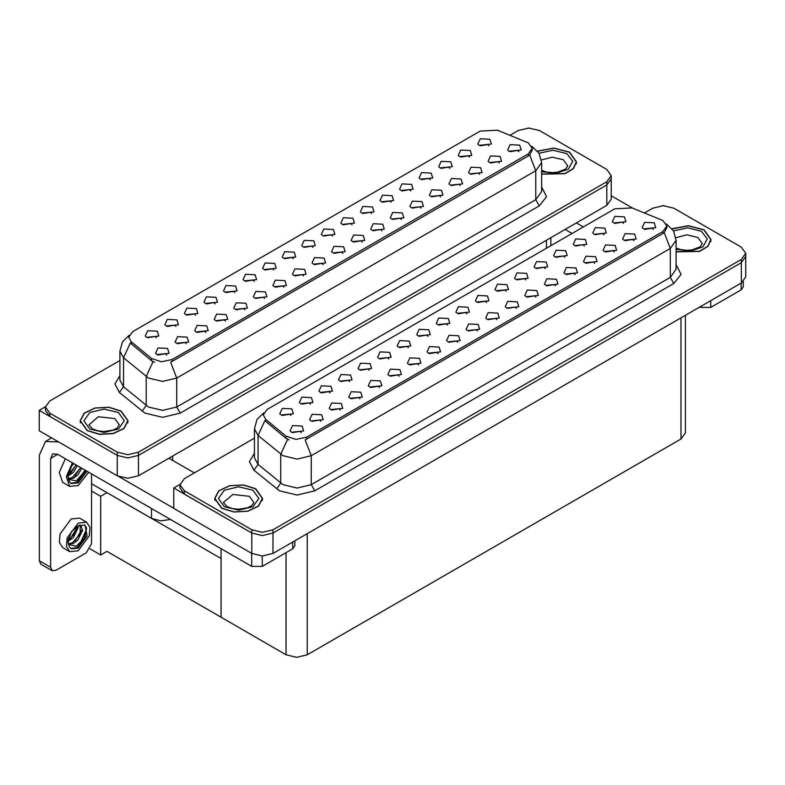 <?xml version="1.0" encoding="UTF-8"?>
<svg xmlns="http://www.w3.org/2000/svg" width="785" height="785" viewBox="0 0 785 785"><rect width="100%" height="100%" fill="white"/><g stroke="black" fill="none" stroke-linecap="round" stroke-linejoin="round"><path stroke-width="1.18" d="M234.666 292.579L233.459 291.323L225.894 292.579M235.578 286.015L225.982 285.534L223.499 290.911L224.981 292.138L237.06 290.911L235.578 286.015M488.967 145.765L487.76 144.499L480.204 145.765M489.879 139.2L480.283 138.71L477.8 144.087L479.292 145.313L491.371 144.087L489.879 139.2M479.684 174.28L478.477 173.014L470.912 174.28M480.597 167.715L471 167.234L468.517 172.612L469.999 173.828L482.078 172.612L480.597 167.715M254.222 281.285L253.015 280.029L245.46 281.285M255.135 274.721L245.538 274.24L243.056 279.617L244.547 280.844L256.626 279.617L255.135 274.721M420.995 208.162L419.789 206.897L412.233 208.162M421.908 201.598L412.311 201.117L409.829 206.494L411.32 207.711L423.4 206.494L421.908 201.598M371.599 213.52L370.392 212.264L362.827 213.52M372.512 206.955L362.915 206.475L360.433 211.852L361.914 213.078L373.994 211.852L372.512 206.955M303.628 275.927L302.421 274.662L294.856 275.927M304.541 269.363L294.934 268.882L292.462 274.259L293.943 275.476L306.022 274.259L304.541 269.363M430.288 179.637L429.081 178.381L421.516 179.637M431.191 173.083L421.594 172.592L419.111 177.969L420.603 179.196L432.682 177.969L431.191 173.083M362.307 242.045L361.1 240.779L353.544 242.045M363.219 235.48L353.623 235L351.14 240.377L352.632 241.594L364.711 240.377L363.219 235.48M391.156 202.226L389.949 200.97L382.393 202.226M392.068 195.661L382.472 195.18L379.989 200.558L381.481 201.784L393.56 200.558L392.068 195.661M323.185 264.633L321.978 263.367L314.422 264.633M324.097 258.069L314.5 257.588L312.018 262.965L313.509 264.182L325.589 262.965L324.097 258.069M449.844 168.353L448.637 167.087L441.082 168.353M450.757 161.788L441.16 161.298L438.678 166.675L440.169 167.902L452.248 166.675L450.757 161.788M381.873 230.751L380.666 229.485L373.101 230.751M382.786 224.186L373.189 223.705L370.706 229.083L372.188 230.299L384.267 229.083L382.786 224.186M175.977 326.462L174.77 325.196L167.205 326.462M176.89 319.897L167.293 319.416L164.811 324.794L166.292 326.02L178.372 324.794L176.89 319.897M273.788 269.991L272.581 268.735L265.016 269.991M274.701 263.426L265.104 262.946L262.622 268.323L264.103 269.549L276.183 268.323L274.701 263.426M186.251 343.693L185.044 342.427L177.488 343.693M187.164 337.128L177.567 336.647L175.084 342.015L176.576 343.241L188.655 342.015L187.164 337.128M332.477 236.108L331.27 234.852L323.705 236.108M333.389 229.544L323.783 229.063L321.31 234.44L322.792 235.667L334.871 234.44L333.389 229.544M225.374 321.104L224.167 319.838L216.611 321.104M226.286 314.54L216.689 314.059L214.207 319.426L215.698 320.653L227.778 319.426L226.286 314.54M284.062 287.222L282.855 285.956L275.29 287.222M284.975 280.657L275.378 280.176L272.895 285.554L274.377 286.77L286.466 285.554L284.975 280.657M352.033 224.814L350.826 223.558L343.271 224.814M352.946 218.25L343.349 217.769L340.867 223.146L342.358 224.373L354.437 223.146L352.946 218.25M244.94 309.81L243.733 308.544L236.167 309.81M245.852 303.245L236.256 302.765L233.773 308.132L235.255 309.359L247.334 308.132L245.852 303.245M410.722 190.932L409.515 189.676L401.949 190.932M411.634 184.367L402.038 183.886L399.555 189.263L401.037 190.49L413.116 189.263L411.634 184.367M342.751 253.339L341.544 252.073L333.978 253.339M343.663 246.775L334.067 246.294L331.584 251.671L333.066 252.888L345.145 251.671L343.663 246.775M293.345 258.697L292.148 257.441L284.582 258.697M294.257 252.132L284.661 251.651L282.178 257.029L283.67 258.255L295.749 257.029L294.257 252.132M499.24 162.986L498.033 161.72L490.478 162.986M500.153 156.421L490.556 155.94L488.074 161.317L489.565 162.534L501.644 161.317L500.153 156.421M264.496 298.516L263.299 297.25L255.733 298.516M265.409 291.951L255.812 291.471L253.329 296.848L254.821 298.064L266.9 296.848L265.409 291.951M156.411 337.756L155.214 336.49L147.649 337.756M157.324 331.191L147.727 330.711L145.245 336.088L146.736 337.314L158.815 336.088L157.324 331.191M215.1 303.873L213.893 302.608L206.337 303.873M216.012 297.309L206.416 296.828L203.933 302.205L205.425 303.432L217.504 302.205L216.012 297.309M166.695 354.987L165.488 353.721L157.922 354.987M167.607 348.422L158.001 347.941L155.528 353.309L157.01 354.535L169.089 353.309L167.607 348.422M518.807 151.691L517.6 150.426L510.034 151.691M519.719 145.127L510.122 144.646L507.64 150.023L509.122 151.24L521.201 150.023L519.719 145.127M312.911 247.403L311.704 246.147L304.138 247.403M313.823 240.838L304.227 240.357L301.744 245.734L303.226 246.961L315.315 245.734L313.823 240.838M205.817 332.398L204.61 331.133L197.045 332.398M206.73 325.834L197.133 325.353L194.651 330.721L196.132 331.947L208.211 330.721L206.73 325.834M469.41 157.059L468.203 155.793L460.638 157.059M470.323 150.494L460.716 150.004L458.244 155.381L459.725 156.607L471.805 155.381L470.323 150.494M401.439 219.457L400.232 218.191L392.667 219.457M402.352 212.892L392.745 212.411L390.263 217.788L391.754 219.005L403.833 217.788L402.352 212.892M195.543 315.168L194.337 313.902L186.771 315.168M196.456 308.603L186.85 308.122L184.377 313.5L185.859 314.726L197.938 313.5L196.456 308.603M460.118 185.574L458.911 184.308L451.355 185.574M461.03 179.009L451.434 178.529L448.951 183.906L450.443 185.123L462.522 183.906L461.03 179.009M440.562 196.868L439.355 195.602L431.789 196.868M441.474 190.304L431.868 189.823L429.395 195.2L430.877 196.417L442.956 195.2L441.474 190.304M528.334 142.841L497.454 130.222L480.194 131.095L132.694 331.712L128.75 337.216L131.183 341.681L151.544 358.47L161.416 361.757L172.121 359.51L528.334 153.85L532.279 148.345L528.334 142.841M170.473 519.454L160.68 520.877L151.534 518.385L91.58 483.766M529.355 128.024L528.226 128.024M45.461 406.748L39.25 410.329L117.289 455.388L127.876 457.92L138.474 455.388L606.825 184.985L611.221 178.872L606.825 184.985L138.474 455.388L127.876 457.92L117.289 455.388L49.847 416.452L45.451 410.329L45.451 407.072L49.847 413.185L117.289 452.131L127.876 454.662L138.474 452.131L606.825 181.718L611.221 175.605L606.825 169.491L539.383 130.555L528.796 128.024L518.198 130.555L509.995 135.285M39.25 410.329L39.25 430.72L117.289 475.779L127.876 478.31L138.474 475.779L606.825 205.376L611.221 199.253L611.221 175.605M106.976 492.656L100.686 496.287L91.58 491.027M104.503 491.224L221.095 558.547L221.095 617.255L106.976 551.364L100.686 554.995L90.03 548.843M100.686 554.995L100.686 496.287M369.195 370.255L367.988 368.989L360.423 370.255M370.108 363.69L360.511 363.21L358.029 368.587L359.52 369.804L371.599 368.587L370.108 363.69M623.506 223.431L622.299 222.165L614.733 223.431M624.418 216.866L614.812 216.385L612.339 221.762L613.821 222.979L625.9 221.762L624.418 216.866M614.213 251.956L613.006 250.69L605.451 251.956M615.126 245.391L605.529 244.91L603.047 250.278L604.538 251.504L616.617 250.278L615.126 245.391M388.761 358.961L387.554 357.695L379.989 358.961M389.674 352.396L380.068 351.915L377.595 357.293L379.076 358.51L391.156 357.293L389.674 352.396M555.525 285.838L554.328 284.572L546.762 285.838M556.437 279.274L546.841 278.783L544.358 284.16L545.85 285.387L557.929 284.16L556.437 279.274M506.129 291.196L504.922 289.93L497.366 291.196M507.041 284.631L497.445 284.15L494.962 289.528L496.454 290.744L508.533 289.528L507.041 284.631M438.158 353.603L436.951 352.337L429.385 353.603M439.07 347.039L429.474 346.548L426.991 351.925L428.473 353.152L440.552 351.925L439.07 347.039M564.817 257.313L563.61 256.047L556.045 257.313M565.73 250.749L556.133 250.268L553.651 255.645L555.132 256.862L567.212 255.645L565.73 250.749M496.846 319.721L495.639 318.455L488.074 319.721M497.759 313.156L488.162 312.665L485.679 318.043L487.161 319.269L499.24 318.043L497.759 313.156M525.695 279.902L524.488 278.636L516.922 279.902M526.607 273.337L517.001 272.856L514.528 278.233L516.01 279.45L528.089 278.233L526.607 273.337M457.724 342.309L456.517 341.043L448.951 342.309M458.636 335.745L449.03 335.254L446.557 340.631L448.039 341.858L460.118 340.631L458.636 335.745M584.374 246.019L583.167 244.753L575.611 246.019M585.286 239.454L575.69 238.974L573.207 244.351L574.698 245.568L586.778 244.351L585.286 239.454M516.402 308.426L515.195 307.161L507.64 308.426M517.315 301.862L507.718 301.371L505.236 306.749L506.727 307.975L518.807 306.749L517.315 301.862M310.507 404.138L309.3 402.872L301.744 404.138M311.419 397.573L301.823 397.092L299.34 402.46L300.832 403.686L312.911 402.46L311.419 397.573M408.318 347.667L407.111 346.401L399.555 347.667M409.23 341.102L399.634 340.621L397.151 345.999L398.643 347.215L410.722 345.999L409.23 341.102M320.79 421.359L319.583 420.103L312.018 421.359M321.703 414.794L312.096 414.313L309.614 419.69L311.105 420.917L323.185 419.69L321.703 414.794M467.006 313.784L465.799 312.518L458.234 313.784M467.919 307.22L458.322 306.739L455.84 312.116L457.321 313.333L469.401 312.116L467.919 307.22M359.913 398.77L358.706 397.514L351.14 398.77M360.825 392.206L351.219 391.725L348.746 397.102L350.228 398.329L362.307 397.102L360.825 392.206M418.591 364.888L417.385 363.632L409.829 364.888M419.504 358.333L409.907 357.842L407.425 363.219L408.916 364.446L420.995 363.219L419.504 358.333M486.572 302.49L485.365 301.224L477.8 302.49M487.485 295.925L477.879 295.445L475.396 300.822L476.887 302.039L488.967 300.822L487.485 295.925M379.469 387.476L378.262 386.22L370.706 387.476M380.382 380.911L370.785 380.431L368.302 385.808L369.794 387.034L381.873 385.808L380.382 380.911M545.251 268.607L544.044 267.342L536.489 268.607M546.164 262.043L536.567 261.562L534.085 266.939L535.576 268.156L547.655 266.939L546.164 262.043M477.28 331.015L476.073 329.749L468.517 331.015M478.193 324.45L468.596 323.96L466.113 329.337L467.605 330.563L479.684 329.337L478.193 324.45M427.884 336.373L426.677 335.107L419.111 336.373M428.796 329.808L419.2 329.327L416.717 334.704L418.199 335.921L430.278 334.704L428.796 329.808M633.78 240.661L632.573 239.396L625.007 240.661M634.692 234.097L625.095 233.616L622.613 238.983L624.095 240.21L636.174 238.983L634.692 234.097M399.035 376.182L397.828 374.926L390.263 376.182M399.948 369.617L390.351 369.136L387.868 374.514L389.35 375.74L401.429 374.514L399.948 369.617M290.95 415.432L289.743 414.166L282.178 415.432M291.863 408.867L282.266 408.386L279.784 413.754L281.265 414.98L293.345 413.754L291.863 408.867M349.639 381.549L348.432 380.283L340.867 381.549M350.542 374.985L340.945 374.504L338.463 379.881L339.954 381.098L352.033 379.881L350.542 374.985M301.224 432.653L300.017 431.397L292.452 432.653M302.137 426.088L292.54 425.607L290.058 430.985L291.539 432.211L303.618 430.985L302.137 426.088M653.336 229.367L652.129 228.101L644.573 229.367M654.248 222.803L644.652 222.322L642.169 227.689L643.661 228.916L655.74 227.689L654.248 222.803M447.44 325.078L446.233 323.812L438.678 325.078M448.353 318.514L438.756 318.033L436.274 323.41L437.765 324.627L449.844 323.41L448.353 318.514M340.347 410.064L339.14 408.808L331.584 410.064M341.259 403.5L331.662 403.019L329.18 408.396L330.671 409.623L342.751 408.396L341.259 403.5M603.94 234.725L602.733 233.459L595.167 234.725M604.852 228.16L595.256 227.679L592.773 233.057L594.255 234.273L606.334 233.057L604.852 228.16M535.969 297.132L534.762 295.866L527.196 297.132M536.881 290.568L527.284 290.077L524.802 295.454L526.284 296.681L538.363 295.454L536.881 290.568M330.073 392.843L328.866 391.578L321.3 392.843M330.985 386.279L321.389 385.798L318.906 391.165L320.388 392.392L332.467 391.165L330.985 386.279M594.657 263.25L593.45 261.984L585.885 263.25M595.57 256.685L585.963 256.204L583.49 261.572L584.972 262.798L597.051 261.572L595.57 256.685M575.091 274.544L573.884 273.278L566.319 274.544M576.004 267.979L566.407 267.499L563.924 272.866L565.406 274.093L577.485 272.866L576.004 267.979M662.864 220.516L631.994 207.888L614.724 208.761L267.234 409.387L263.279 414.892L265.723 419.357L286.074 436.146L295.945 439.433L306.66 437.186L662.864 231.526L666.818 226.021L662.864 220.516M663.894 205.699L662.756 205.699M180 484.414L173.779 488.005L251.818 533.064L262.416 535.596L273.003 533.064L741.364 262.651L745.75 256.538L741.364 262.651L273.003 533.064L262.416 535.596L251.818 533.064L184.377 494.118L179.991 488.005L179.991 484.747L184.377 490.861L251.818 529.796L262.416 532.328L273.003 529.796L741.364 259.393L745.75 253.28L741.364 247.167L673.922 208.221L663.325 205.69L652.737 208.221L644.534 212.961M173.779 488.005L173.779 508.395L251.818 553.445L262.416 555.976L273.003 553.445L741.364 283.042L745.75 276.928L745.75 253.28M685.374 315.374L685.374 432.888L680.978 439.001L307.259 654.768L296.661 657.3L286.074 654.768L221.095 617.255L221.095 548.676M541.601 174.191L565.043 173.701L573.462 168.657L576.524 161.887L569.508 152.104L553.857 148.071L537.539 151.103M121.067 411.006L108.791 407.219L94.946 408.004L84.181 413.106L80.148 420.789L87.164 430.582L99.44 434.37L113.285 433.575L124.05 428.482L128.083 420.789L121.067 411.006M532.279 148.345L532.279 150.004L529.639 154.939L528.334 155.881L170.61 362.228L176.713 378.066L162.593 381.441L148.463 378.066L123.539 357.813L119.928 351.199L119.928 380.156L123.539 386.769L148.463 407.013L162.593 410.388L176.713 407.013L535.753 199.724L541.601 191.569L541.601 162.623L535.753 170.777L529.639 154.939M154.576 362.228L151.544 360.698L130.281 342.986L123.539 357.813L123.539 386.769L119.448 392.5L114.934 383.993L119.928 375.583M119.928 360.492L49.847 400.958L45.451 407.072M676.13 251.867L699.582 251.367L707.991 246.333L711.063 239.562L704.037 229.769L688.386 225.737L672.078 228.769M255.596 488.682L243.321 484.894L229.475 485.679L218.721 490.772L214.678 498.465L221.704 508.248L233.969 512.036L247.825 511.251L258.579 506.148L262.622 498.465L255.596 488.682M666.818 226.021L666.818 227.67L664.179 232.605L662.864 233.557L305.139 439.894L311.243 455.732L297.123 459.107L283.002 455.732L258.079 435.489L254.458 428.875L254.458 457.822L258.079 464.435L283.002 484.679L297.123 488.064L311.243 484.679L670.282 277.399L676.13 269.245L676.13 240.288L670.282 248.443L664.179 232.605M289.106 439.894L286.074 438.364L264.81 420.662L258.079 435.489L258.079 464.435L253.987 470.166L249.473 461.668L254.458 453.249M254.458 438.167L184.377 478.624L179.991 484.747M710.749 300.714L710.749 307.445L741.118 289.91L741.118 283.189M632.818 208.221L611.221 195.75M583.275 226.914L576.396 222.94M743.307 281.658L743.307 286.859L741.118 289.91M710.749 307.445L700.151 307.445L700.151 306.837M565.092 229.465L571.98 233.439M699.621 307.141L700.151 307.445M262.308 555.976L262.308 566.348L292.677 548.823L292.677 542.092M194.337 472.884L168.912 458.204M173.779 508.307L118.574 476.436M50.623 567.27L52.173 570.695L40.869 564.179L39.319 560.745L50.623 567.27L50.623 458.401L52.693 453.838L57.678 454.329L251.71 566.348L251.71 553.386M58.777 441.994L45.53 441.425L39.319 455.143L39.319 560.745M52.173 570.695L55.912 570.332L86.281 552.797L91.58 543.622L91.58 473.895M294.866 540.826L294.866 545.761L292.677 548.823M262.308 566.348L251.71 566.348M65.361 458.764L59.218 472.501L62.614 482.324L69.669 486.406L78.166 485.562L88.705 472.236M72.416 462.836L66.283 476.573L69.669 486.406M68.374 473.267L68.118 477.113L69.502 481.764L71.298 483.589L78.166 482.912L86.998 471.255M70.787 483.246L77.107 482.294L85.938 470.637M85.447 470.352L76.302 480.901L68.452 479.311M77.372 465.691L73.348 472.295L68.099 475.995M76.253 465.054L68.167 474.817M81.856 468.282L77.833 474.886L73.466 478.202L68.354 478.899M80.737 467.634L72.348 477.555L68.266 478.438M69.502 481.764L67.814 476.407L71.494 466.319L73.829 463.65M85.025 470.117L80.443 477.417L76.341 480.979M80.541 467.526L74.948 475.896M76.057 464.936L70.464 473.306M86.654 522.231L79.589 518.149L71.101 518.993L60.003 533.957L59.326 542.356L62.614 547.557L69.669 551.639L78.166 550.795L89.254 535.841L89.941 527.432L86.654 522.231L78.166 523.075L67.068 538.029L66.391 546.438L69.669 551.639M84.682 524.861L86.585 528.433L84.083 538.412L76.302 546.144L68.452 544.554M78.166 548.146L87.135 536.047L85.025 525.037L78.166 525.724L71.494 531.563L67.814 541.64L69.502 547.008L71.298 548.823L78.166 548.146M70.787 548.489L77.107 547.538L84.672 538.981L86.585 528.433M78.039 525.793L78.088 527.677L73.348 537.529L68.099 541.228M76.989 526.47L74.34 534.153L68.167 540.051M79.56 525.037L80.796 525.42L82.572 530.267L77.833 540.119L73.466 543.446L68.354 544.142M80.198 525.165L80.276 534.035L72.348 542.798L68.266 543.681M69.502 547.008L68.118 542.347L68.374 538.5M86.272 527.128L86.399 529.669L80.443 542.651L76.341 546.213M81.375 530.317L74.948 541.13M76.891 527.726L70.464 538.549M537.646 151.23L553.808 148.208L569.331 152.202L576.278 161.887L573.227 168.608L564.857 173.593L541.601 174.035M255.419 488.78L262.367 498.465L258.373 506.07L247.726 511.113L234.018 511.898L221.88 508.15L214.923 498.465L218.927 490.861L229.573 485.807L243.271 485.032L255.419 488.78M120.89 411.104L127.837 420.789L123.834 428.404L113.197 433.448L99.489 434.223L87.341 430.474L80.394 420.789L84.397 413.185L95.034 408.141L108.742 407.356L120.89 411.104M672.186 228.906L688.347 225.884L703.86 229.877L710.808 239.562L707.756 246.274L699.396 251.269L676.13 251.7M151.534 518.385L151.534 508.513M606.825 205.376L606.825 181.718M138.474 475.779L138.474 452.131M117.289 475.779L117.289 452.131M546.448 248.178L546.448 240.23M172.72 460.402L172.72 455.997M131.183 341.681L131.183 343.909M151.544 358.47L151.544 360.698M172.121 359.51L172.121 361.542M528.334 153.85L528.334 155.881M741.364 283.042L741.364 259.393M273.003 553.445L273.003 529.796M251.818 553.445L251.818 529.796M680.978 439.001L680.978 317.905M307.259 654.768L307.259 533.672M286.074 654.768L286.074 552.63M265.723 419.357L265.723 421.574M286.074 436.146L286.074 438.364M306.66 437.186L306.66 439.217M662.864 231.526L662.864 233.557M180.246 413.126L176.713 407.013L176.713 378.066L535.753 170.777L535.753 199.724L539.285 205.837L180.246 413.126L162.593 417.345L144.931 413.126L119.448 392.5M153.036 361.62L146.226 376.525L146.226 405.472L142.134 411.203M541.601 186.997L546.527 196.672L539.285 205.837M49.847 413.185L49.847 416.452M314.775 490.802L311.243 484.679L311.243 455.732L670.282 248.443L670.282 277.399L673.815 283.513L314.775 490.802L297.123 495.021L279.47 490.802L253.987 470.166M287.565 439.286L280.755 454.191L280.755 483.138L276.673 488.878M676.13 264.673L681.066 274.338L673.815 283.513M184.377 490.861L184.377 494.118M57.678 454.329L50.623 458.401M541.601 170.345L546.331 171.974L552.355 172.641L557.438 172.239L565.465 169.177L567.79 165.969L563.326 159.748L552.287 157.177L541.405 159.973M539.01 153.222L553.072 150.21L566.858 153.634L572.756 161.268L568.301 169.217L555.77 173.416L541.601 171.699M253.879 502.537L249.414 496.326L232.821 494.413L223.421 502.537L226.845 506.472L232.419 508.552L238.444 509.22L247.609 507.767L251.553 505.756L253.879 502.537M252.947 490.203L258.873 498.465L252.947 506.717L238.65 510.142L224.343 506.717L218.426 498.465L224.343 490.203L238.65 486.788L252.947 490.203M119.349 424.871L114.885 418.65L98.282 416.747L88.882 424.871L92.316 428.806L97.889 430.887L103.914 431.554L113.079 430.101L117.024 428.09L119.349 424.871M118.417 412.537L124.344 420.789L118.417 429.052L104.111 432.466L89.814 429.052L83.887 420.789L89.814 412.537L104.111 409.113L118.417 412.537M676.13 248.021L680.86 249.65L686.885 250.317L691.968 249.915L699.994 246.853L702.32 243.635L697.855 237.413L686.816 234.843L675.944 237.649M673.54 230.888L687.611 227.886L701.388 231.3L707.285 238.934L702.83 246.892L690.309 251.082L676.13 249.375M550.834 245.646L550.834 237.698M541.601 162.623L538.991 153.183L531.798 146.275M129.24 335.146L122.489 341.858L119.928 351.199M676.13 240.288L673.52 230.859L666.328 223.951M263.77 412.812L257.019 419.524L254.458 428.875M45.53 441.425L51.663 437.883M576.278 161.887L576.278 163.879M262.367 498.465L262.367 500.457M214.923 498.465L214.923 500.457M127.837 420.789L127.837 422.781M80.394 420.789L80.394 422.781M710.808 239.562L710.808 241.554"/></g></svg>
